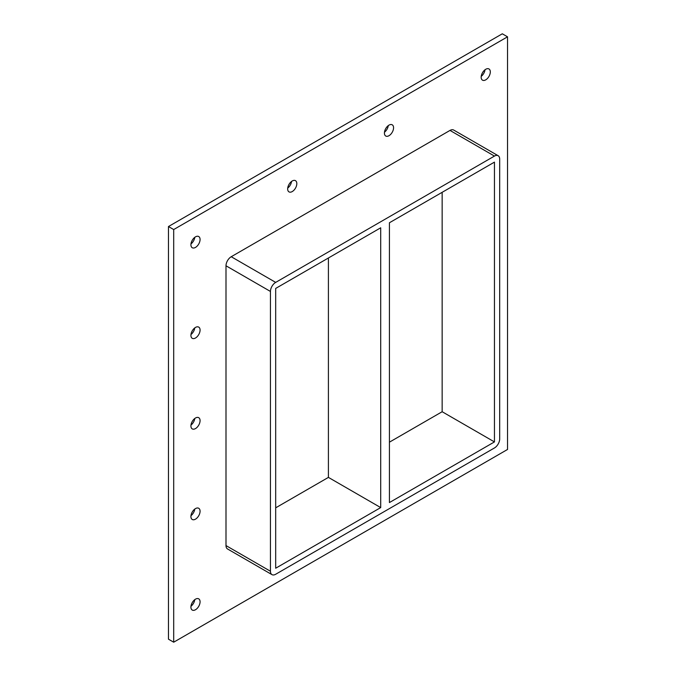 <?xml version="1.0" encoding="UTF-8"?>
<svg xmlns="http://www.w3.org/2000/svg" width="676" height="676" viewBox="0 0 676 676"><rect width="100%" height="100%" fill="white"/><g stroke="black" fill="none" stroke-linecap="round" stroke-linejoin="round"><path stroke-width="1.01" d="M200.071 511.233A6.473 3.735 -60 0 1 197.24 517.748A6.473 3.735 -60 0 1 192.254 519.481A6.473 3.735 -60 0 1 190.919 516.515A6.473 3.735 -60 0 1 193.742 510.008A6.473 3.735 -60 0 1 198.727 508.276A6.473 3.735 -60 0 1 200.071 511.233M190.97 515.67A6.473 3.735 120 0 0 194.781 509.07M200.071 420.658A6.473 3.735 -60 0 1 197.24 427.164A6.473 3.735 -60 0 1 192.254 428.897A6.473 3.735 -60 0 1 190.919 425.939A6.473 3.735 -60 0 1 193.742 419.424A6.473 3.735 -60 0 1 198.727 417.692A6.473 3.735 -60 0 1 200.071 420.658M190.97 425.086A6.473 3.735 120 0 0 194.781 418.486M200.071 330.074A6.473 3.735 -60 0 1 197.24 336.589A6.473 3.735 -60 0 1 192.254 338.321A6.473 3.735 -60 0 1 190.919 335.355A6.473 3.735 -60 0 1 193.742 328.84A6.473 3.735 -60 0 1 198.727 327.108A6.473 3.735 -60 0 1 200.071 330.074M190.97 334.51A6.473 3.735 120 0 0 194.781 327.902M393.567 127.781A6.473 3.735 -60 0 1 390.736 134.287A6.473 3.735 -60 0 1 385.751 136.02A6.473 3.735 -60 0 1 384.416 133.062A6.473 3.735 -60 0 1 387.238 126.547A6.473 3.735 -60 0 1 392.224 124.815A6.473 3.735 -60 0 1 393.567 127.781M384.467 132.209A6.473 3.735 120 0 0 388.277 125.609M296.815 183.635A6.473 3.735 -60 0 1 293.992 190.15A6.473 3.735 -60 0 1 289.007 191.883A6.473 3.735 -60 0 1 287.663 188.917A6.473 3.735 -60 0 1 290.486 182.402A6.473 3.735 -60 0 1 295.48 180.669A6.473 3.735 -60 0 1 296.815 183.635M287.722 188.072A6.473 3.735 120 0 0 291.533 181.464M200.071 601.817A6.473 3.735 -60 0 1 197.24 608.332A6.473 3.735 -60 0 1 192.254 610.065A6.473 3.735 -60 0 1 190.919 607.099A6.473 3.735 -60 0 1 193.742 600.584A6.473 3.735 -60 0 1 198.727 598.851A6.473 3.735 -60 0 1 200.071 601.817M190.97 606.254A6.473 3.735 120 0 0 194.781 599.646M490.311 71.918A6.473 3.735 -60 0 1 487.489 78.433A6.473 3.735 -60 0 1 482.503 80.165A6.473 3.735 -60 0 1 481.16 77.199A6.473 3.735 -60 0 1 483.991 70.693A6.473 3.735 -60 0 1 488.976 68.96A6.473 3.735 -60 0 1 490.311 71.918M481.219 76.354A6.473 3.735 120 0 0 485.03 69.746M200.071 239.49A6.473 3.735 -60 0 1 197.24 246.005A6.473 3.735 -60 0 1 192.254 247.737A6.473 3.735 -60 0 1 190.919 244.78A6.473 3.735 -60 0 1 193.742 238.265A6.473 3.735 -60 0 1 198.727 236.532A6.473 3.735 -60 0 1 200.071 239.49M190.97 243.926A6.473 3.735 120 0 0 194.781 237.327M389.427 502.555L389.427 222.759L494.452 162.122L494.452 441.918L389.427 502.555M328.409 257.987L328.409 477.391L380.706 507.591L275.681 568.229L275.681 288.432L380.706 227.795L380.706 507.591M389.427 442.172L442.155 411.726L494.452 441.918M275.681 507.837L328.409 477.391M507.532 36.817L173.698 229.553L173.698 642.2L507.532 449.464L507.532 36.817L502.302 33.8L168.468 226.536L168.468 639.183L173.698 642.2M225.995 545.583A7.394 4.267 120 0 0 227.533 548.963L271.98 574.634A7.394 4.267 -60 0 1 270.451 571.245L225.995 545.583L225.995 265.786L270.451 291.449A7.394 4.267 -60 0 1 275.681 282.391L231.226 256.728A7.394 4.267 120 0 0 225.995 265.786M450.005 130.417L494.452 156.08A7.394 4.267 -60 0 1 498.153 155.717L453.697 130.054A7.394 4.267 120 0 0 450.005 130.417L231.226 256.728M168.468 226.536L173.698 229.553M442.155 411.726L442.155 192.314M270.451 291.449L270.451 571.245M498.153 155.717A7.394 4.267 -60 0 1 499.682 159.105L499.682 438.901A7.394 4.267 -60 0 1 494.452 447.96L275.681 574.262A7.394 4.267 -60 0 1 271.98 574.634M494.452 156.08L275.681 282.391"/></g></svg>
